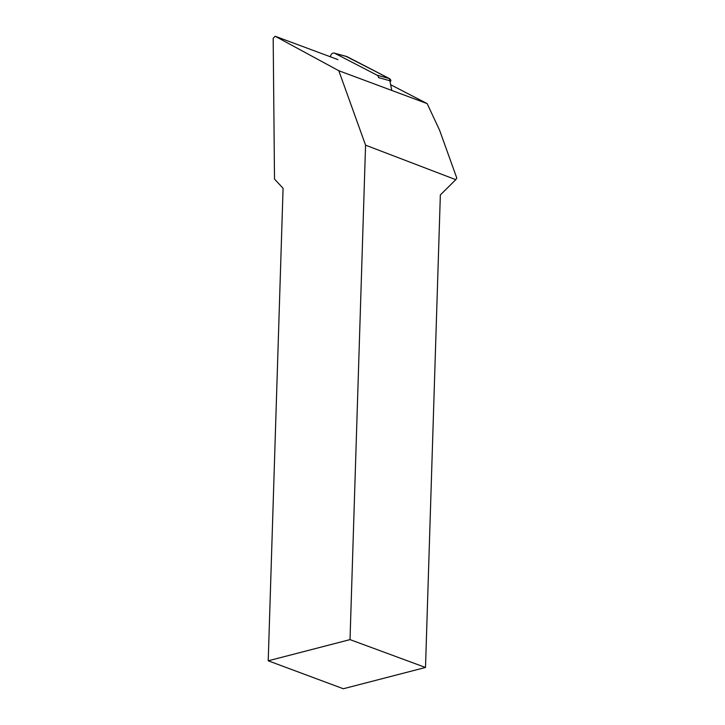<?xml version="1.0" encoding="UTF-8"?>
<svg xmlns="http://www.w3.org/2000/svg" width="725" height="725" viewBox="0 0 725 725"><rect width="100%" height="100%" fill="white"/><g stroke="black" fill="none" stroke-linecap="round" stroke-linejoin="round"><path stroke-width="1.09" d="M334.252 53.097L346.604 56.487A3.498 2.773 105.4 0 1 347.03 56.659L389.443 78.59A3.498 2.773 105.4 0 1 390.893 81.01L378.55 77.611A3.498 2.773 -74.6 0 0 377.091 75.192L334.687 53.26A3.498 2.773 -74.6 0 0 334.252 53.097A3.498 2.773 -74.6 0 0 330.5 56.831M268.223 660.801L343.333 688.75L425.502 667.471L350.021 639.613L268.223 660.801L283.076 188.264L274.503 179.084L273.18 38.262L275.174 36.25L338.792 70.724L427.152 103.602L391.273 85.043M427.152 103.602L439.64 130.355L456.777 178.024L455.789 179.673L365.563 145.163L338.792 70.724M275.174 36.25L337.95 59.604M425.502 667.471L440.347 194.934L455.789 179.673M350.021 639.613L365.563 145.163M346.151 56.414L389.434 78.59L391.772 90.435M377.091 75.192L389.443 78.59M347.03 56.659L334.687 53.26"/></g></svg>
